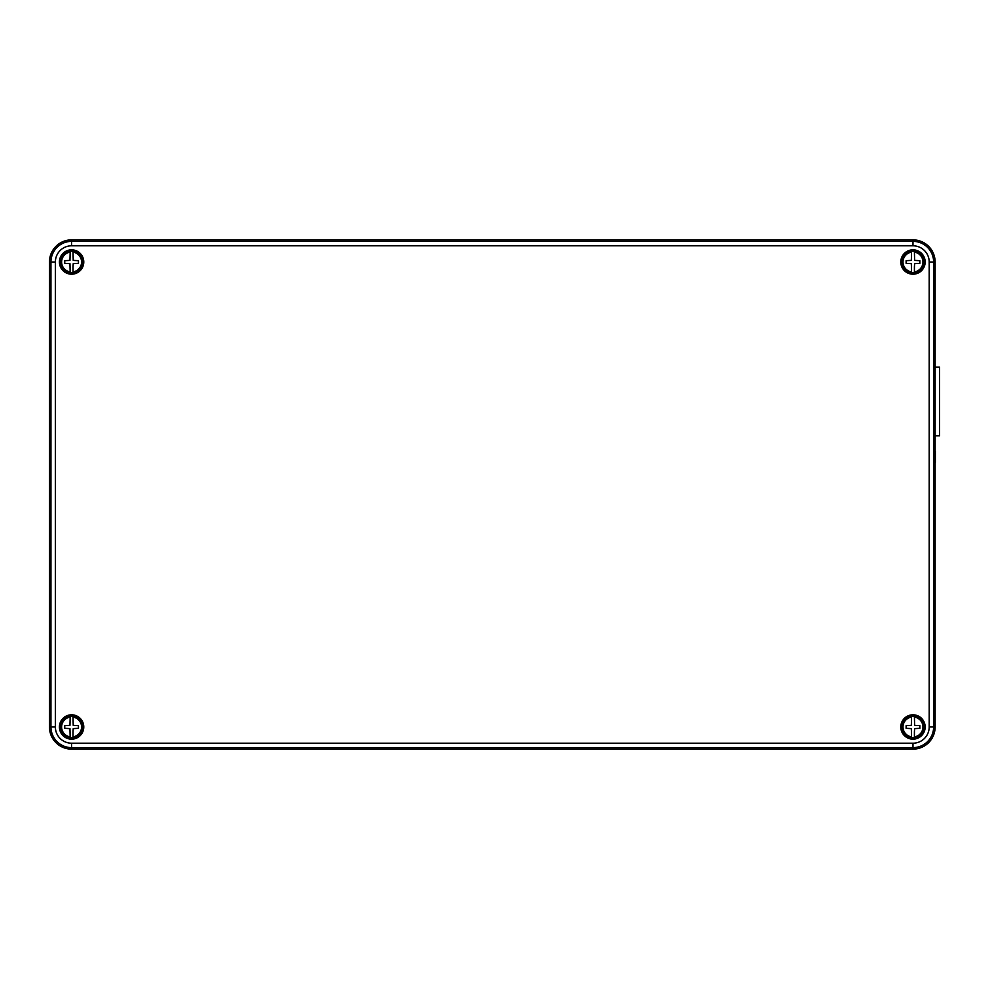 <?xml version="1.0" encoding="UTF-8"?>
<svg xmlns="http://www.w3.org/2000/svg" width="989" height="989" viewBox="0 0 989 989"><rect width="100%" height="100%" fill="white"/><g stroke="black" fill="none" stroke-linecap="round" stroke-linejoin="round"><path stroke-width="1.48" d="M912.983 239.87L71.591 239.87A22.141 22.141 0 0 0 49.45 262.011L49.45 726.989A22.141 22.141 0 0 0 71.591 749.13L912.983 749.13A22.141 22.141 0 0 0 935.124 726.989L935.124 262.011A22.141 22.141 0 0 0 912.983 239.87L71.591 239.87A22.141 22.141 0 0 0 49.45 262.011L49.45 726.989A22.141 22.141 0 0 0 71.591 749.13L912.983 749.13A22.141 22.141 0 0 0 935.124 726.989L935.124 262.011A22.141 22.141 0 0 0 912.983 239.87L912.983 241.365A20.645 20.645 0 0 1 933.628 262.011L935.124 262.011M914.417 737.633L914.417 737.72A10.83 10.83 0 0 1 911.537 737.72L911.351 728.621L906.122 728.312L906.122 725.666L911.351 725.357L911.537 717.099A9.989 9.989 0 0 0 911.537 736.867L911.537 737.547A10.656 10.656 0 0 1 911.537 716.432L911.537 716.259A10.83 10.83 0 0 1 914.417 716.259L914.417 716.345M912.983 738.054A11.077 11.077 0 0 0 924.047 726.989A11.077 11.077 0 0 0 912.983 715.912A11.077 11.077 0 0 0 901.906 726.989A11.077 11.077 0 0 0 912.983 738.054M914.417 737.72L914.417 737.547A10.656 10.656 0 0 0 914.417 716.432L914.417 716.259M914.417 731.934L914.417 736.867A9.989 9.989 0 0 0 914.417 717.099L914.615 725.357L919.844 725.666L919.844 728.312L914.615 728.621L914.417 731.934M71.591 714.812A12.177 12.177 0 0 0 59.414 726.989A12.177 12.177 0 0 0 71.591 739.166A12.177 12.177 0 0 0 83.768 726.989A12.177 12.177 0 0 0 71.591 714.812M71.591 715.368A11.621 11.621 0 0 0 59.97 726.989A11.621 11.621 0 0 0 71.591 738.61A11.621 11.621 0 0 0 83.212 726.989A11.621 11.621 0 0 0 71.591 715.368M912.983 714.812A12.177 12.177 0 0 0 900.806 726.989A12.177 12.177 0 0 0 912.983 739.166A12.177 12.177 0 0 0 925.16 726.989A12.177 12.177 0 0 0 912.983 714.812M912.983 715.368A11.621 11.621 0 0 0 901.35 726.989A11.621 11.621 0 0 0 912.983 738.61A11.621 11.621 0 0 0 924.604 726.989A11.621 11.621 0 0 0 912.983 715.368M912.983 249.834A12.177 12.177 0 0 0 900.806 262.011A12.177 12.177 0 0 0 912.983 274.188A12.177 12.177 0 0 0 925.16 262.011A12.177 12.177 0 0 0 912.983 249.834M912.983 250.39A11.621 11.621 0 0 0 901.35 262.011A11.621 11.621 0 0 0 912.983 273.632A11.621 11.621 0 0 0 924.604 262.011A11.621 11.621 0 0 0 912.983 250.39M71.591 249.834A12.177 12.177 0 0 0 59.414 262.011A12.177 12.177 0 0 0 71.591 274.188A12.177 12.177 0 0 0 83.768 262.011A12.177 12.177 0 0 0 71.591 249.834M71.591 250.39A11.621 11.621 0 0 0 59.97 262.011A11.621 11.621 0 0 0 71.591 273.632A11.621 11.621 0 0 0 83.212 262.011A11.621 11.621 0 0 0 71.591 250.39M73.025 272.655L73.025 272.741A10.83 10.83 0 0 1 70.157 272.741L69.959 263.643L64.73 263.334L64.73 260.688L69.959 260.379L70.157 252.133A9.989 9.989 0 0 0 70.157 271.901L70.157 272.568A10.656 10.656 0 0 1 70.157 251.453L70.157 251.28A10.83 10.83 0 0 1 73.025 251.28L73.025 251.367M71.591 273.088A11.077 11.077 0 0 0 82.668 262.011A11.077 11.077 0 0 0 71.591 250.946A11.077 11.077 0 0 0 60.527 262.011A11.077 11.077 0 0 0 71.591 273.088M73.025 272.741L73.025 272.568A10.656 10.656 0 0 0 73.025 251.453L73.025 251.28M73.025 266.968L73.025 271.901A9.989 9.989 0 0 0 73.025 252.133L73.223 260.379L78.452 260.688L78.452 263.334L73.223 263.643L73.025 266.968M914.417 272.655L914.417 272.741A10.83 10.83 0 0 1 911.537 272.741L911.351 263.643L906.122 263.334L906.122 260.688L911.351 260.379L911.537 252.133A9.989 9.989 0 0 0 911.537 271.901L911.537 272.568A10.656 10.656 0 0 1 911.537 251.453L911.537 251.28A10.83 10.83 0 0 1 914.417 251.28L914.417 251.367M912.983 273.088A11.077 11.077 0 0 0 924.047 262.011A11.077 11.077 0 0 0 912.983 250.946A11.077 11.077 0 0 0 901.906 262.011A11.077 11.077 0 0 0 912.983 273.088M914.417 272.741L914.417 272.568A10.656 10.656 0 0 0 914.417 251.453L914.417 251.28M914.417 266.968L914.417 271.901A9.989 9.989 0 0 0 914.417 252.133L914.615 260.379L919.844 260.688L919.844 263.334L914.615 263.643L914.417 266.968M73.025 737.633L73.025 737.72A10.83 10.83 0 0 1 70.157 737.72L69.959 728.621L64.73 728.312L64.73 725.666L69.959 725.357L70.157 717.099A9.989 9.989 0 0 0 70.157 736.867L70.157 737.547A10.656 10.656 0 0 1 70.157 716.432L70.157 716.259A10.83 10.83 0 0 1 73.025 716.259L73.025 716.345M71.591 738.054A11.077 11.077 0 0 0 82.668 726.989A11.077 11.077 0 0 0 71.591 715.912A11.077 11.077 0 0 0 60.527 726.989A11.077 11.077 0 0 0 71.591 738.054M73.025 737.72L73.025 737.547A10.656 10.656 0 0 0 73.025 716.432L73.025 716.259M73.025 731.934L73.025 736.867A9.989 9.989 0 0 0 73.025 717.099L73.223 725.357L78.452 725.666L78.452 728.312L73.223 728.621L73.025 731.934M935.347 451.318L935.347 462.395M935.124 448.005L935.124 465.72M935.124 367.179L939.55 367.179L939.55 435.828L935.124 435.828M929.203 262.011A16.22 16.22 0 0 0 912.983 245.791L71.591 245.791A16.22 16.22 0 0 0 55.372 262.011L55.372 726.989A16.22 16.22 0 0 0 71.591 743.209L912.983 743.209A16.22 16.22 0 0 0 929.203 726.989L929.203 262.011L933.628 262.011L933.628 726.989A20.645 20.645 0 0 1 912.983 747.635L71.591 747.635A20.645 20.645 0 0 1 50.946 726.989L50.946 262.011A20.645 20.645 0 0 1 71.591 241.365L71.591 239.87M71.591 245.791L71.591 241.365L912.983 241.365L912.983 245.791M55.372 262.011L49.45 262.011M55.372 726.989L49.45 726.989M71.591 743.209L71.591 749.13M912.983 743.209L912.983 749.13M929.203 726.989L935.124 726.989"/></g></svg>

